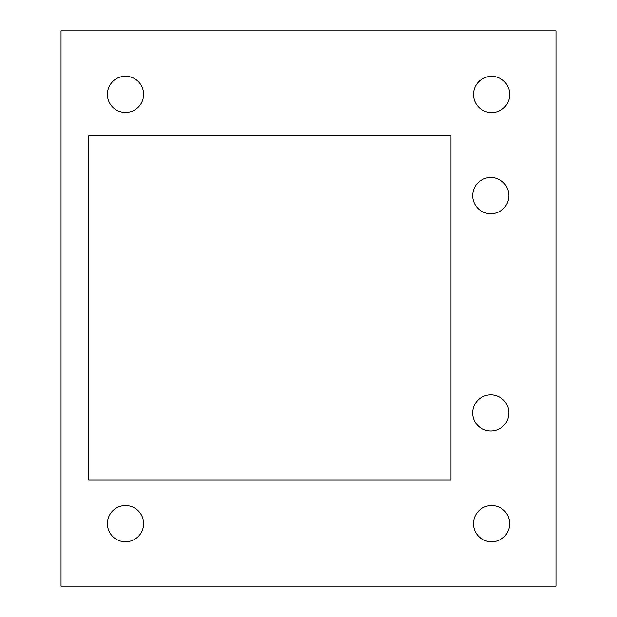 <?xml version="1.0" encoding="UTF-8"?>
<svg xmlns="http://www.w3.org/2000/svg" width="617" height="617" viewBox="0 0 617 617"><rect width="100%" height="100%" fill="white"/><g stroke="black" fill="none" stroke-linecap="round" stroke-linejoin="round"><path stroke-width="0.93" d="M61.029 586.15L61.029 30.85L555.971 30.85L555.971 586.15L61.029 586.15M508.894 195.628A18.109 18.109 0 0 0 481.73 179.948A18.109 18.109 0 0 0 481.73 211.307A18.109 18.109 0 0 0 508.894 195.628M509.735 94.47A18.109 18.109 0 0 0 482.571 78.783A18.109 18.109 0 0 0 482.571 110.15A18.109 18.109 0 0 0 509.735 94.47M143.599 94.347A18.109 18.109 0 0 0 116.436 78.668A18.109 18.109 0 0 0 116.436 110.027A18.109 18.109 0 0 0 143.599 94.347M508.894 412.92A18.109 18.109 0 0 0 481.73 397.24A18.109 18.109 0 0 0 481.73 428.599A18.109 18.109 0 0 0 508.894 412.92M143.599 523.679A18.109 18.109 0 0 0 116.436 507.999A18.109 18.109 0 0 0 116.436 539.358A18.109 18.109 0 0 0 143.599 523.679M509.688 523.679A18.109 18.109 0 0 0 482.525 507.999A18.109 18.109 0 0 0 482.525 539.358A18.109 18.109 0 0 0 509.688 523.679M88.794 479.918L88.794 135.871L450.95 135.871L450.95 479.918L88.794 479.918"/></g></svg>
